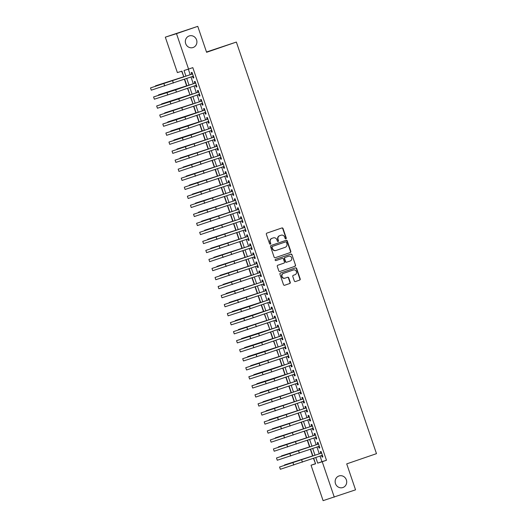 <?xml version="1.0" encoding="UTF-8"?>
<svg xmlns="http://www.w3.org/2000/svg" width="527" height="527" viewBox="0 0 527 527"><rect width="100%" height="100%" fill="white"/><g stroke="black" fill="none" stroke-linecap="round" stroke-linejoin="round"><path stroke-width="0.79" d="M285.884 238.79A0.652 0.619 72.6 0 0 286.253 237.967L283.052 228.553A0.935 0.883 72.6 0 0 281.919 227.954L266.886 233.125A0.935 0.883 72.6 0 0 266.352 234.298L269.56 243.711A0.652 0.619 72.6 0 0 270.338 244.133A0.652 0.619 72.6 0 0 270.726 243.309L270.311 242.091A2.997 2.826 72.6 0 1 272.018 238.336L273.269 237.908A2.997 2.826 72.6 0 1 276.906 239.825L277.321 241.037A0.652 0.619 72.6 0 0 278.118 241.458A0.652 0.619 72.6 0 0 278.493 240.635L278.078 239.423A2.997 2.826 72.6 0 1 279.784 235.668L281.036 235.233A2.997 2.826 72.6 0 1 284.672 237.15L285.087 238.369A0.652 0.619 72.6 0 0 285.884 238.79M285.713 238.823A0.652 0.619 72.6 0 0 285.957 238.066L282.749 228.652A0.935 0.883 72.6 0 0 281.728 228.02M270.18 244.159A0.652 0.619 72.6 0 0 270.423 243.402L270.311 242.091M277.946 241.491A0.652 0.619 72.6 0 0 278.19 240.734L278.078 239.423M338.953 475.98A6.1 5.757 72.6 0 0 335.455 483.555A6.1 5.757 72.6 0 0 342.748 487.58A6.1 5.757 72.6 0 0 342.886 487.534A6.1 5.757 72.6 0 0 346.391 479.965A6.1 5.757 72.6 0 0 339.098 475.934A6.1 5.757 72.6 0 0 338.953 475.98M189.16 35.961A6.1 5.757 72.6 0 0 185.656 43.537A6.1 5.757 72.6 0 0 192.948 47.562A6.1 5.757 72.6 0 0 193.093 47.516A6.1 5.757 72.6 0 0 196.597 39.947A6.1 5.757 72.6 0 0 189.305 35.915A6.1 5.757 72.6 0 0 189.16 35.961M294.31 280.944A0.935 0.883 72.6 0 0 295.449 281.543L299.665 280.094A0.935 0.883 72.6 0 0 300.199 278.921L296.642 268.467A0.935 0.883 72.6 0 0 295.502 267.868L280.476 273.039A0.935 0.883 72.6 0 0 279.942 274.211L283.5 284.666A0.935 0.883 72.6 0 0 284.639 285.265L289.731 283.513A0.935 0.883 72.6 0 0 290.265 282.34L288.743 277.861A0.935 0.883 72.6 0 0 287.623 277.255L285.081 278.131A2.503 2.358 72.6 0 1 282.031 276.497A2.503 2.358 72.6 0 1 283.467 273.394L293.361 269.989A2.503 2.358 72.6 0 1 296.411 271.622A2.503 2.358 72.6 0 1 294.968 274.732L293.322 275.298A0.935 0.883 72.6 0 0 292.788 276.471L294.31 280.944M183.864 76.916L181.914 71.171L177.375 72.588L165.32 37.16L197.763 26.35L206.597 52.298L236.366 42.061L376.482 453.655L346.713 463.885L355.547 489.84L323.104 500.65L311.042 465.222L315.574 463.806L313.697 458.286M197.763 26.35L176.499 33.662L188.561 69.09L184.028 70.506L185.965 76.191M320.047 456.099L321.944 461.678L326.476 460.262L192.816 67.627L188.561 69.09M326.476 460.262L322.228 461.724L334.283 497.145M290.285 252.538A0.935 0.883 72.6 0 0 290.818 251.366L287.261 240.911A0.935 0.883 72.6 0 0 286.121 240.312L271.095 245.483A0.935 0.883 72.6 0 0 270.562 246.656L274.119 257.11A0.935 0.883 72.6 0 0 275.259 257.71L289.982 252.637A0.935 0.883 72.6 0 0 290.515 251.465L286.958 241.01A0.935 0.883 72.6 0 0 285.937 240.378M291.951 254.693L295.509 265.147A0.935 0.883 72.6 0 1 294.975 266.319L279.949 271.484A0.935 0.883 72.6 0 1 278.809 270.885L277.288 266.412A0.935 0.883 72.6 0 1 277.821 265.239L283.915 263.144A0.935 0.883 72.6 0 0 284.448 261.972L283.44 259.001A0.935 0.883 72.6 0 0 282.301 258.401L275.957 260.588A0.652 0.619 72.6 0 0 275.957 260.588A0.652 0.619 72.6 0 1 275.16 260.16A0.652 0.619 72.6 0 1 275.535 259.343L290.812 254.093A0.935 0.883 72.6 0 1 291.951 254.693L295.509 265.147M192.566 76.468L193.093 78.029L193.85 77.792L192.006 72.377L191.248 72.607L191.788 74.188M195.636 85.493L196.169 87.054L196.92 86.817L195.076 81.402L194.325 81.639L194.858 83.213M198.705 94.517L199.239 96.079L199.996 95.842L198.152 90.427L197.394 90.664L197.935 92.245M201.782 103.549L202.309 105.104L203.066 104.866L201.222 99.451L200.471 99.689L201.004 101.27M204.851 112.574L205.385 114.128L206.143 113.891L204.298 108.476L203.541 108.714L204.081 110.295M207.928 121.599L208.455 123.153L209.212 122.923L207.368 117.501L206.61 117.738L207.151 119.319M210.998 130.624L211.531 132.185L212.282 131.948L210.444 126.533L209.687 126.77L210.227 128.344M214.074 139.648L214.601 141.21L215.359 140.972L213.514 135.558L212.756 135.795L213.297 137.376M217.144 148.673L217.677 150.235L218.428 149.997L216.584 144.582L215.833 144.82L216.366 146.401M220.22 157.705L220.747 159.259L221.505 159.022L219.66 153.607L218.903 153.844L219.443 155.425M223.29 166.73L223.823 168.284L224.574 168.047L222.73 162.632L221.979 162.869L222.513 164.45M226.36 175.755L226.893 177.316L227.651 177.079L225.806 171.664L225.049 171.894L225.589 173.475M229.436 184.779L229.963 186.341L230.721 186.103L228.876 180.689L228.125 180.926L228.659 182.5M232.506 193.804L233.039 195.365L233.797 195.128L231.952 189.713L231.195 189.951L231.735 191.532M235.582 202.829L236.109 204.39L236.867 204.153L235.022 198.738L234.265 198.975L234.805 200.556M238.652 211.861L239.186 213.415L239.937 213.178L238.099 207.763L237.341 208L237.881 209.581M241.728 220.885L242.255 222.44L243.013 222.21L241.168 216.788L240.411 217.025L240.951 218.606M244.798 229.91L245.332 231.472L246.083 231.234L244.245 225.819L243.487 226.057L244.021 227.631M247.874 238.935L248.401 240.496L249.159 240.259L247.315 234.844L246.557 235.082L247.097 236.656M250.944 247.96L251.478 249.521L252.229 249.284L250.384 243.869L249.633 244.106L250.167 245.687M254.014 256.992L254.548 258.546L255.305 258.309L253.461 252.894L252.703 253.131L253.243 254.712M257.09 266.016L257.617 267.571L258.375 267.334L256.53 261.919L255.779 262.156L256.313 263.737M260.16 275.041L260.694 276.596L261.451 276.365L259.607 270.944L258.849 271.181L259.389 272.762M263.236 284.066L263.763 285.627L264.521 285.39L262.677 279.975L261.919 280.212L262.459 281.787M266.306 293.091L266.84 294.652L267.597 294.415L265.753 289L264.995 289.237L265.536 290.818M269.383 302.116L269.91 303.677L270.667 303.44L268.823 298.025L268.065 298.262L268.605 299.843M272.452 311.147L272.986 312.702L273.737 312.465L271.899 307.05L271.142 307.287L271.675 308.868M275.529 320.172L276.056 321.727L276.813 321.49L274.969 316.075L274.211 316.312L274.751 317.893M278.599 329.197L279.132 330.758L279.883 330.521L278.039 325.106L277.288 325.337L277.821 326.918M281.668 338.222L282.202 339.783L282.959 339.546L281.115 334.131L280.357 334.368L280.898 335.943M284.745 347.247L285.272 348.808L286.029 348.571L284.185 343.156L283.434 343.393L283.967 344.974M287.814 356.272L288.348 357.833L289.106 357.596L287.261 352.181L286.504 352.418L287.044 353.999M290.891 365.303L291.418 366.858L292.175 366.621L290.331 361.206L289.58 361.443L290.113 363.024M293.961 374.328L294.494 375.883L295.252 375.652L293.407 370.231L292.65 370.468L293.19 372.049M297.037 383.353L297.564 384.914L298.322 384.677L296.477 379.262L295.719 379.499L296.26 381.074M300.107 392.378L300.64 393.939L301.391 393.702L299.553 388.287L298.796 388.524L299.329 390.099M303.183 401.403L303.71 402.964L304.468 402.727L302.623 397.312L301.866 397.549L302.406 399.13M306.253 410.434L306.786 411.989L307.537 411.752L305.693 406.337L304.942 406.574L305.476 408.155M309.323 419.459L309.856 421.014L310.614 420.777L308.769 415.362L308.012 415.599L308.552 417.18M312.399 428.484L312.926 430.045L313.684 429.808L311.839 424.387L311.088 424.624L311.622 426.205M315.469 437.509L316.002 439.07L316.76 438.833L314.915 433.418L314.158 433.655L314.698 435.23M318.545 446.534L319.072 448.095L319.83 447.858L317.985 442.443L317.234 442.68L317.768 444.261M188.323 69.162L190.214 74.729M190.991 77.008L193.29 83.76M194.061 86.033L196.36 92.785M197.138 95.058L199.437 101.81M200.207 104.089L202.506 110.835M203.284 113.114L205.576 119.86M206.353 122.139L208.652 128.884M209.43 131.164L211.722 137.916M212.5 140.189L214.799 146.941M215.569 149.213L217.868 155.966M218.646 158.245L220.945 164.991M221.715 167.27L224.015 174.015M224.792 176.295L227.091 183.04M227.862 185.32L230.161 192.072M230.938 194.344L233.23 201.097M234.008 203.376L236.307 210.121M237.084 212.401L239.377 219.146M240.154 221.426L242.453 228.171M243.224 230.451L245.523 237.203M246.3 239.475L248.599 246.228M249.37 248.5L251.669 255.252M252.446 257.532L254.745 264.277M255.516 266.557L257.815 273.302M258.592 275.581L260.885 282.327M261.662 284.606L263.961 291.359M264.738 293.631L267.031 300.383M267.808 302.656L270.107 309.408M270.885 311.688L273.177 318.433M273.954 320.712L276.253 327.458M277.024 329.737L279.323 336.483M280.1 338.762L282.4 345.514M283.17 347.787L285.469 354.539M286.247 356.819L288.546 363.564M289.316 365.843L291.615 372.589M292.393 374.868L294.685 381.614M295.463 383.893L297.762 390.645M298.539 392.918L300.831 399.67M301.609 401.943L303.908 408.695M304.678 410.974L306.977 417.72M307.755 419.999L310.054 426.745M310.825 429.024L313.124 435.77M313.901 438.049L316.2 444.801M316.971 447.074L319.27 453.826M321.615 455.559L322.149 457.12L322.906 456.883L321.062 451.468L320.304 451.705L320.844 453.286M181.67 71.244L183.818 76.771M184.404 79.274L186.644 85.855M187.474 88.299L189.964 94.82M190.55 97.324L193.034 103.845M193.62 106.349L195.86 112.936M196.696 115.38L198.936 121.961M199.766 124.405L202.006 130.986M202.842 133.43L205.082 140.011M205.912 142.455L208.152 149.036M208.988 151.48L211.228 158.06M212.058 160.504L214.298 167.092M215.128 169.536L217.374 176.117M218.204 178.561L220.444 185.142M221.274 187.586L223.514 194.167M224.35 196.611L226.59 203.191M227.42 205.635L229.66 212.223M230.497 214.667L232.736 221.248M233.566 223.692L235.806 230.273M236.643 232.717L238.883 239.298M239.713 241.741L241.952 248.322M242.782 250.766L245.029 257.347M245.859 259.791L248.098 266.379M248.928 268.823L251.168 275.404M252.005 277.848L254.245 284.428M255.075 286.872L257.314 293.453M258.151 295.897L260.391 302.478M261.221 304.922L263.46 311.503M264.297 313.947L266.781 320.469M267.367 322.979L269.85 329.5M270.437 332.003L272.683 338.584M273.513 341.028L275.996 347.55M276.583 350.053L279.073 356.575M279.659 359.078L281.899 365.666M282.729 368.109L284.969 374.69M285.805 377.134L288.045 383.715M288.875 386.159L291.115 392.74M291.951 395.184L294.191 401.765M295.021 404.209L297.261 410.79M298.091 413.234L300.337 419.821M301.167 422.265L303.407 428.846M304.237 431.29L306.483 437.871M307.313 440.315L309.553 446.896M310.383 449.34L312.623 455.921M313.46 458.365L315.535 463.688M236.366 42.061L206.492 51.995M165.32 37.16L176.499 33.662M315.291 463.76L311.042 465.222M312.919 456.007L310.62 449.261M309.85 446.982L307.551 440.229M306.773 437.957L304.481 431.205M303.704 428.932L301.404 422.18M300.627 419.9L298.335 413.155M297.557 410.876L295.258 404.13M294.488 401.851L292.189 395.105M291.411 392.826L289.112 386.074M288.341 383.801L286.042 377.049M285.265 374.776L282.966 368.024M282.195 365.745L279.896 358.999M279.119 356.72L276.827 349.974M276.049 347.695L273.75 340.949M272.973 338.67L270.68 331.918M269.903 329.645L267.604 322.893M266.833 320.614L264.534 313.868M263.757 311.589L261.458 304.843M260.687 302.564L258.388 295.818M257.611 293.539L255.312 286.787M254.541 284.514L252.242 277.762M251.465 275.489L249.172 268.737M248.395 266.458L246.096 259.712M245.318 257.433L243.026 250.687M242.249 248.408L239.95 241.662M239.179 239.383L236.88 232.631M236.103 230.358L233.804 223.606M233.033 221.333L230.734 214.581M229.956 212.302L227.657 205.556M226.887 203.277L224.588 196.531M223.81 194.252L221.518 187.507M220.741 185.227L218.441 178.475M217.664 176.202L215.372 169.45M214.594 167.171L212.295 160.425M211.525 158.146L209.226 151.401M208.448 149.121L206.149 142.376M205.378 140.096L203.079 133.344M202.302 131.071L200.003 124.319M199.232 122.047L196.933 115.294M196.156 113.015L193.864 106.27M193.086 103.99L190.787 97.245M190.01 94.965L187.717 88.22M186.94 85.941L184.641 79.188M315.792 457.561L317.689 463.141L322.228 461.724M186.736 78.47L189.035 85.216M189.812 87.495L192.111 94.247M192.882 96.52L195.181 103.272M195.958 105.552L198.251 112.297M199.028 114.576L201.327 121.322M202.105 123.601L204.397 130.347M205.174 132.626L207.473 139.378M208.244 141.651L210.543 148.403M211.32 150.676L213.619 157.428M214.39 159.707L216.689 166.453M217.467 168.732L219.766 175.478M220.536 177.757L222.835 184.503M223.613 186.782L225.905 193.534M226.682 195.807L228.981 202.559M229.759 204.832L232.051 211.584M232.829 213.863L235.128 220.609M235.898 222.888L238.197 229.634M238.975 231.913L241.274 238.659M242.045 240.938L244.344 247.69M245.121 249.963L247.42 256.715M248.191 258.994L250.49 265.74M251.267 268.019L253.559 274.765M254.337 277.044L256.636 283.789M257.413 286.069L259.706 292.821M260.483 295.094L262.782 301.846M263.559 304.119L265.852 310.871M266.629 313.15L268.928 319.896M269.699 322.175L271.998 328.92M272.775 331.2L275.074 337.945M275.845 340.225L278.144 346.977M278.921 349.249L281.214 356.002M281.991 358.274L284.29 365.027M285.067 367.306L287.36 374.051M288.137 376.331L290.436 383.076M291.214 385.356L293.506 392.101M294.283 394.38L296.582 401.133M297.353 403.405L299.652 410.158M300.43 412.437L302.729 419.182M303.499 421.462L305.798 428.207M306.576 430.487L308.875 437.232M309.645 439.511L311.944 446.264M312.722 448.536L315.014 455.288M321.944 461.678L317.689 463.141M193.093 78.029L193.844 77.772M196.169 87.054L196.914 86.797M199.239 96.079L199.99 95.822M202.309 105.104L203.06 104.847M205.385 114.128L206.136 113.872M208.455 123.153L209.206 122.896M211.531 132.185L212.276 131.928M214.601 141.21L215.352 140.953M217.677 150.235L218.422 149.978M220.747 159.259L221.498 159.002M223.823 168.284L224.568 168.027M226.893 177.316L227.644 177.052M229.963 186.341L230.714 186.084M233.039 195.365L233.79 195.109M236.109 204.39L236.86 204.133M239.186 213.415L239.93 213.158M242.255 222.44L243.006 222.183M245.332 231.472L246.076 231.215M248.401 240.496L249.152 240.24M251.478 249.521L252.222 249.264M254.548 258.546L255.299 258.289M257.617 267.571L258.368 267.314M260.694 276.596L261.445 276.339M263.763 285.627L264.514 285.37M266.84 294.652L267.584 294.395M269.91 303.677L270.661 303.42M272.986 312.702L273.73 312.445M276.056 321.727L276.807 321.47M279.132 330.758L279.877 330.495M282.202 339.783L282.953 339.526M285.272 348.808L286.023 348.551M288.348 357.833L289.099 357.576M291.418 366.858L292.169 366.601M294.494 375.883L295.239 375.626M297.564 384.914L298.315 384.657M300.64 393.939L301.385 393.682M303.71 402.964L304.461 402.707M306.786 411.989L307.531 411.732M309.856 421.014L310.607 420.757M312.926 430.045L313.677 429.782M316.002 439.07L316.753 438.813M319.072 448.095L319.823 447.838M322.149 457.12L322.893 456.863M277.775 239.515A2.997 2.826 72.6 0 1 279.481 235.76L280.733 235.332M270.008 242.183A2.997 2.826 72.6 0 1 271.715 238.428L272.973 238M275.14 257.743L289.982 252.637M286.424 242.288A0.652 0.619 72.6 0 0 285.627 241.873L272.439 246.405A0.652 0.619 72.6 0 0 272.064 247.229L272.499 248.513A2.997 2.826 72.6 0 0 276.135 250.43L285.153 247.328A2.997 2.826 72.6 0 0 286.859 243.573L286.424 242.288M285.357 241.959A0.652 0.619 72.6 0 0 285.324 241.965L272.136 246.504A0.652 0.619 72.6 0 0 271.761 247.321L272.064 247.229M275.996 250.477L275.832 250.523A2.997 2.826 72.6 0 1 272.195 248.606L271.761 247.321M279.83 271.517L294.672 266.412A0.935 0.883 72.6 0 0 295.206 265.239M282.044 258.487A0.935 0.883 72.6 0 0 281.998 258.5L275.858 260.608M290.239 260.97A2.503 2.358 72.6 0 0 291.675 257.861A2.503 2.358 72.6 0 0 288.625 256.227L285.14 257.426A0.935 0.883 72.6 0 0 284.606 258.599L285.621 261.57A0.935 0.883 72.6 0 0 286.754 262.169L290.239 260.97M286.431 262.268L286.451 262.262A0.935 0.883 72.6 0 1 285.318 261.662L284.303 258.698A0.935 0.883 72.6 0 1 284.837 257.525L288.322 256.326M291.648 254.785A0.935 0.883 72.6 0 0 290.627 254.152M284.962 278.17L284.778 278.23A2.503 2.358 72.6 0 1 281.728 276.596A2.503 2.358 72.6 0 1 283.164 273.487L293.058 270.087M284.521 285.291L289.428 283.605A0.935 0.883 72.6 0 0 289.962 282.432L288.44 277.96A0.935 0.883 72.6 0 0 287.419 277.327M295.331 281.576L299.362 280.193A0.935 0.883 72.6 0 0 299.896 279.014L296.339 268.559A0.935 0.883 72.6 0 0 295.318 267.933M183.811 76.744L155.439 85.855L183.613 77.001M155.439 85.855L155.577 86.27M192.533 73.932L150.518 87.923L192.546 73.951M150.518 87.923L151.289 90.176L193.31 76.211M186.881 85.776L158.508 94.886L186.887 85.796M158.508 94.886L158.653 95.295M189.957 94.801L161.585 103.911L189.76 95.051M161.585 103.911L161.723 104.326M193.027 103.826L164.655 112.936L192.829 104.076M164.655 112.936L164.799 113.351M196.103 112.85L167.731 121.961L196.11 112.87M167.731 121.961L167.869 122.376M175.669 89.84L195.616 82.983L153.588 96.948L175.669 89.84L176.44 92.093L196.387 85.236M153.588 96.948L154.358 99.201L176.44 92.093M178.745 98.865L198.686 92.008L156.664 105.973L178.745 98.865L179.509 101.118L199.456 94.261M156.664 105.973L157.428 108.233L179.509 101.118M201.755 101.013L159.734 114.998L201.762 101.032M159.734 114.998L160.504 117.257L202.533 103.285M184.891 116.915L204.832 110.057L162.81 124.023L184.891 116.915L185.656 119.174L205.602 112.317M162.81 124.023L163.574 126.282L185.656 119.174M199.173 121.875L170.801 130.986L199.18 121.895M170.801 130.986L170.939 131.401M187.961 125.94L207.908 119.082L165.88 133.054L187.961 125.94L188.732 128.199L208.672 121.342M165.88 133.054L166.651 135.307L188.732 128.199M202.249 130.907L173.877 140.011L202.256 130.927M173.877 140.011L174.015 140.426M191.037 134.965L210.978 128.107L168.956 142.079L191.037 134.965L191.802 137.224L211.749 130.367M168.956 142.079L169.72 144.332L191.802 137.224M205.319 139.932L176.947 149.042L205.326 139.951M176.947 149.042L177.085 149.451M214.048 137.112L172.026 151.104L214.054 137.139M172.026 151.104L172.797 153.357L214.818 139.391M208.389 148.957L180.017 158.067L208.402 148.976M180.017 158.067L180.162 158.482M217.117 146.144L175.096 160.129L217.124 146.163M175.096 160.129L175.866 162.388L217.895 148.416M211.465 157.981L183.093 167.092L211.472 158.001M183.093 167.092L183.231 167.507M220.187 155.169L178.172 169.154L220.2 155.188M178.172 169.154L178.943 171.413L220.965 157.441M214.535 167.006L186.163 176.117L214.542 167.026M186.163 176.117L186.308 176.532M223.264 164.193L181.242 178.179L223.27 164.213M181.242 178.179L182.013 180.438L224.041 166.473M217.611 176.031L189.239 185.142L217.618 176.058M189.239 185.142L189.377 185.557M226.333 173.218L184.318 187.21L226.34 173.238M184.318 187.21L185.082 189.463L227.111 175.498M220.681 185.063L192.309 194.173L220.688 185.082M192.309 194.173L192.454 194.582M229.41 182.243L187.388 196.235L229.416 182.263M187.388 196.235L188.159 198.488L230.187 184.522M232.479 191.275L190.464 205.26L232.486 191.294M190.464 205.26L191.229 207.519L233.257 193.547M235.556 200.3L193.534 214.285L235.562 200.319M193.534 214.285L194.305 216.544L236.327 202.572M223.758 194.088L195.385 203.198L223.764 194.107M195.385 203.198L195.524 203.606M226.827 203.112L198.455 212.223L226.834 203.132M198.455 212.223L198.6 212.638M229.904 212.137L201.531 221.248L229.91 212.157M201.531 221.248L201.67 221.663M238.626 209.324L196.611 223.31L238.632 209.344M196.611 223.31L197.375 225.569L239.403 211.604M232.974 221.162L204.601 230.273L232.98 221.182M204.601 230.273L204.739 230.688M241.702 218.349L199.68 232.341L241.709 218.369M199.68 232.341L200.451 234.594L242.473 220.629M236.043 230.187L207.671 239.298L236.056 230.213M207.671 239.298L207.816 239.713M244.772 227.374L202.75 241.366L244.778 227.394M202.75 241.366L203.521 243.619L245.549 229.653M239.12 239.218L210.747 248.329L239.126 239.238M210.747 248.329L210.886 248.737M247.848 236.399L205.826 250.391L247.855 236.425M205.826 250.391L206.597 252.644L248.619 238.678M242.189 248.243L213.817 257.354L242.196 248.263M213.817 257.354L213.962 257.769M250.918 245.43L208.896 259.416L250.924 245.45M208.896 259.416L209.667 261.675L251.695 247.703M245.266 257.268L216.893 266.379L245.272 257.288M216.893 266.379L217.032 266.794M253.988 254.455L211.973 268.441L253.994 254.475M211.973 268.441L212.737 270.7L254.765 256.728M248.336 266.293L219.963 275.404L248.342 266.313M219.963 275.404L220.108 275.819M257.064 263.48L215.042 277.465L257.071 263.5M215.042 277.465L215.813 279.725L257.841 265.76M251.412 275.318L223.04 284.428L251.419 275.338M223.04 284.428L223.178 284.843M260.134 272.505L218.119 286.497L260.14 272.525M218.119 286.497L218.883 288.75L260.911 274.784M254.482 284.349L226.109 293.453L254.488 284.369M226.109 293.453L226.254 293.868M257.558 293.374L229.186 302.485L257.565 293.394M229.186 302.485L229.324 302.893M260.628 302.399L232.255 311.51L260.634 302.419M232.255 311.51L232.394 311.925M263.21 281.53L221.188 295.522L263.217 281.55M221.188 295.522L221.959 297.775L263.981 283.809M266.28 290.555L224.265 304.547L266.287 290.581M224.265 304.547L225.029 306.8L267.057 292.834M249.416 306.464L269.363 299.606L227.335 313.572L249.416 306.464L250.187 308.717L270.127 301.859M227.335 313.572L228.105 315.831L250.187 308.717M263.698 311.424L235.325 320.535L263.711 311.444M235.325 320.535L235.47 320.95M252.486 315.489L272.433 308.631L230.411 322.596L252.486 315.489L253.256 317.748L273.203 310.89M230.411 322.596L231.175 324.856L253.256 317.748M266.774 320.449L238.402 329.559L266.576 320.706M238.402 329.559L238.54 329.974M275.502 317.636L233.481 331.621L275.509 317.656M233.481 331.621L234.251 333.881L276.273 319.915M269.844 329.474L241.471 338.584L269.646 329.731M241.471 338.584L241.616 338.999M258.632 333.538L278.579 326.681L236.551 340.653L258.632 333.538L259.403 335.798L279.35 328.94M236.551 340.653L237.321 342.906L259.403 335.798M272.92 338.505L244.548 347.616L272.927 338.525M244.548 347.616L244.686 348.024M261.708 342.57L281.649 335.706L239.627 349.678L261.708 342.57L262.472 344.823L282.419 337.965M239.627 349.678L240.391 351.931L262.472 344.823M275.99 347.53L247.618 356.641L275.792 347.78M247.618 356.641L247.762 357.056M279.066 356.555L250.694 365.666L278.869 356.805M250.694 365.666L250.832 366.081M282.136 365.58L253.764 374.69L282.143 365.6M253.764 374.69L253.909 375.105M264.778 351.595L284.725 344.737L242.697 358.703L264.778 351.595L265.549 353.848L285.496 346.99M242.697 358.703L243.467 360.962L265.549 353.848M287.788 353.742L245.773 367.727L287.795 353.762M245.773 367.727L246.537 369.987L288.565 356.015M270.924 369.644L290.871 362.787L248.843 376.752L270.924 369.644L271.695 371.904L291.635 365.046M248.843 376.752L249.614 379.012L271.695 371.904M285.212 374.605L256.84 383.715L285.219 374.625M256.84 383.715L256.978 384.13M274 378.669L293.941 371.812L251.919 385.784L274 378.669L274.765 380.929L294.712 374.071M251.919 385.784L252.683 388.037L274.765 380.929M288.282 383.63L259.91 392.74L288.289 383.656M259.91 392.74L260.048 393.155M297.011 380.817L254.989 394.809L297.017 380.837M254.989 394.809L255.76 397.062L297.781 383.096M291.359 392.661L262.986 401.772L291.365 392.681M262.986 401.772L263.125 402.18M300.08 389.842L258.065 403.834L300.087 389.868M258.065 403.834L258.829 406.086L300.858 392.121M294.428 401.686L266.056 410.796L294.435 401.706M266.056 410.796L266.194 411.212M303.157 398.873L261.135 412.858L303.163 398.893M261.135 412.858L261.906 415.118L303.927 401.146M297.498 410.711L269.126 419.821L297.505 410.731M269.126 419.821L269.271 420.236M306.227 407.898L264.205 421.883L306.233 407.918M264.205 421.883L264.976 424.143L307.004 410.171M300.574 419.736L272.202 428.846L300.581 419.755M272.202 428.846L272.34 429.261M309.296 416.923L267.281 430.908L309.309 416.943M267.281 430.908L268.045 433.168L310.074 419.202M303.644 428.761L275.272 437.871L303.651 428.787M275.272 437.871L275.417 438.286M312.373 425.948L270.351 439.94L312.379 425.968M270.351 439.94L271.122 442.193L313.15 428.227M306.721 437.792L278.348 446.896L306.727 437.812M278.348 446.896L278.487 447.311M315.442 434.973L273.427 448.964L315.449 434.992M273.427 448.964L274.192 451.217L316.22 437.252M309.79 446.817L281.418 455.927L309.797 446.837M281.418 455.927L281.563 456.336M318.519 443.997L276.497 457.989L318.525 444.024M276.497 457.989L277.268 460.242L319.29 446.277M312.867 455.842L284.494 464.952L312.873 455.862M284.494 464.952L284.633 465.367M321.589 453.029L279.573 467.014L321.595 453.049M279.573 467.014L280.338 469.274L322.366 455.302M172.599 80.809L173.363 83.068M163.95 83.714L164.72 85.973M167.026 92.739L167.79 94.998M170.096 101.764L170.867 104.023M181.815 107.89L182.586 110.15M173.172 110.795L173.936 113.048M176.242 119.82L177.013 122.073M179.318 128.845L180.082 131.104M182.388 137.87L183.159 140.129M194.107 143.996L194.878 146.249M185.464 146.895L186.229 149.154M197.177 153.021L197.948 155.274M188.534 155.926L189.305 158.179M200.253 162.046L201.018 164.305M191.604 164.951L192.375 167.204M203.323 171.071L204.094 173.33M194.68 173.976L195.445 176.229M206.4 180.096L207.164 182.355M197.75 183.001L198.521 185.26M209.469 189.127L210.24 191.38M200.827 192.026L201.591 194.285M212.546 198.152L213.31 200.405M203.896 201.05L204.667 203.31M215.615 207.177L216.386 209.43M206.973 210.082L207.737 212.335M218.692 216.202L219.456 218.461M210.042 219.107L210.813 221.36M221.762 225.227L222.532 227.486M213.119 228.132L213.883 230.391M224.831 234.251L225.602 236.511M216.189 237.157L216.959 239.416M227.908 243.283L228.672 245.536M219.258 246.181L220.029 248.441M230.978 252.308L231.748 254.561M222.335 255.206L223.099 257.466M234.054 261.333L234.818 263.592M225.404 264.238L226.175 266.491M237.124 270.358L237.894 272.617M228.481 273.263L229.245 275.516M240.2 279.382L240.964 281.642M231.551 282.288L232.321 284.547M243.27 288.414L244.041 290.667M234.627 291.312L235.391 293.572M246.346 297.439L247.11 299.692M237.697 300.337L238.467 302.597M240.773 309.369L241.537 311.622M243.843 318.394L244.614 320.647M255.562 324.513L256.333 326.773M246.913 327.419L247.683 329.671M249.989 336.443L250.753 338.703M253.059 345.468L253.83 347.728M256.135 354.493L256.899 356.753M267.854 360.62L268.618 362.872M259.205 363.525L259.976 365.778M262.281 372.549L263.045 374.802M265.351 381.574L266.122 383.834M277.07 387.694L277.841 389.954M268.427 390.599L269.192 392.859M280.14 396.726L280.911 398.979M271.497 399.624L272.268 401.884M283.216 405.75L283.987 408.003M274.567 408.656L275.338 410.908M286.286 414.775L287.057 417.035M277.643 417.68L278.414 419.933M289.363 423.8L290.127 426.06M280.713 426.705L281.484 428.958M292.432 432.825L293.203 435.085M283.789 435.73L284.554 437.99M295.509 441.857L296.273 444.109M286.859 444.755L287.63 447.015M298.578 450.881L299.349 453.134M289.936 453.78L290.7 456.039M301.655 459.906L302.419 462.159M293.005 462.811L293.776 465.064"/></g></svg>
